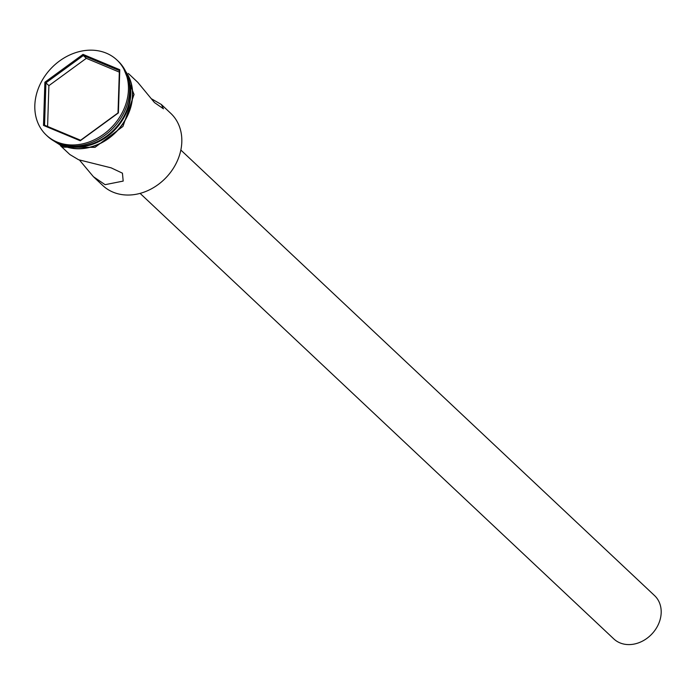 <?xml version="1.0" encoding="UTF-8"?>
<svg xmlns="http://www.w3.org/2000/svg" width="696" height="696" viewBox="0 0 696 696"><rect width="100%" height="100%" fill="white"/><g stroke="black" fill="none" stroke-linecap="round" stroke-linejoin="round"><path stroke-width="1.04" d="M79.527 160.124L93.412 176.697L102.843 185.571A49.564 40.603 -46.8 0 0 113.048 192.148A49.564 40.603 -46.8 0 0 171.103 171.599A49.564 40.603 -46.8 0 0 170.764 113.352L161.333 104.478L151.667 98.91M180.847 150.049L654.553 595.585A29.737 24.36 133.2 0 1 654.762 630.533A29.737 24.36 133.2 0 1 619.927 642.86A29.737 24.36 133.2 0 1 613.802 638.911L140.096 193.375M93.412 176.697L105.096 184.675L123.192 181.09L122.435 173.174L111.151 167.849L78.587 159.741L69.87 154.547L60.439 145.681M67.964 145.699A49.564 40.603 -46.8 0 0 114.857 128.812A49.564 40.603 -46.8 0 0 128.838 80.98M46.319 135.12L47.476 136.216A51.547 42.23 -46.8 0 0 58.081 143.063A51.547 42.23 -46.8 0 0 118.459 121.687A51.547 42.23 -46.8 0 0 118.111 61.109L116.954 60.021A51.547 42.23 -46.8 0 0 106.349 53.174A51.547 42.23 -46.8 0 0 45.962 74.542A51.547 42.23 -46.8 0 0 46.319 135.12A51.547 42.23 -46.8 0 0 56.924 141.967A51.547 42.23 -46.8 0 0 117.302 120.599A51.547 42.23 -46.8 0 0 116.954 60.021M128.36 73.472L137.782 82.337L154.46 102.564L163.438 108.793L161.333 104.478M59.412 143.585A49.564 40.603 -46.8 0 0 63.675 145.716A49.564 40.603 -46.8 0 0 118.929 128.708A49.564 40.603 -46.8 0 0 126.202 72.575M64.493 145.09A49.564 40.603 -46.8 0 0 115.353 129.282A49.564 40.603 -46.8 0 0 128.012 77.552M44.883 82.224L83.024 54.384L119.782 69.722L118.39 112.917L80.24 140.757L43.491 125.419L44.883 82.224L45.919 82.833L44.553 125.193L80.597 140.244L118.007 112.935L119.381 70.574L83.329 55.523L45.919 82.833L48.903 85.643L47.589 126.463M119.329 72.114L86.313 58.325L83.329 55.523L83.024 54.384M86.313 58.325L48.903 85.643M43.491 125.419L44.553 125.193M80.597 140.244L80.24 140.757M119.381 70.574L119.782 69.722M58.368 143.176A49.764 40.768 -46.8 0 0 63.58 145.882A49.764 40.768 -46.8 0 0 119.477 128.308A49.764 40.768 -46.8 0 0 125.732 71.558M122.948 66.755L134.05 94.465L122.94 126.42L95.013 147.343L63.606 147.187L53.409 140.696"/></g></svg>
